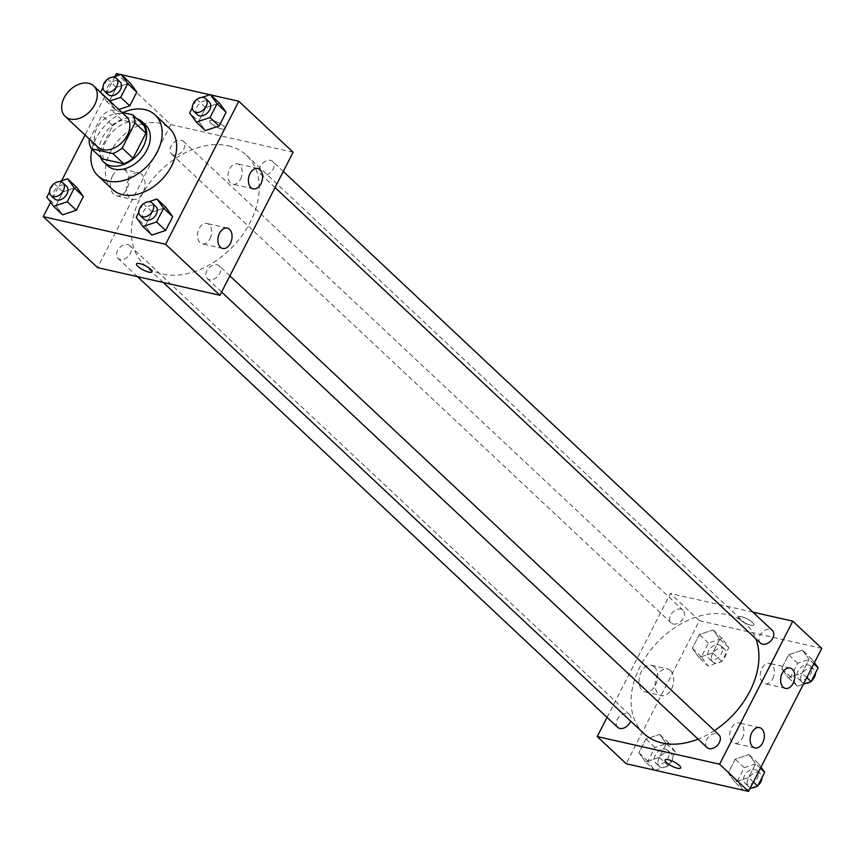 <?xml version="1.0" encoding="UTF-8"?>
<svg xmlns="http://www.w3.org/2000/svg" width="865" height="865" viewBox="0 0 865 865"><rect width="100%" height="100%" fill="white"/><g stroke="black" fill="none" stroke-linecap="round" stroke-linejoin="round"><path stroke-width="0.65" stroke-dasharray="4.33 3.24" d="M97.777 146.985A20.868 14.619 133.2 0 1 98.837 124.906A20.868 14.619 133.2 0 1 121.208 113.888A20.868 14.619 133.2 0 1 126.344 116.548M102.286 158.911A26.934 18.868 133.2 0 1 99.94 150.759L112.774 125.674L101.908 115.478L89.679 139.384M121.9 112.385L111.25 109.974A26.934 18.868 133.2 0 0 101.908 115.478M143.568 125.014L122.106 120.159L111.25 109.974M112.774 125.674A26.934 18.868 133.2 0 1 122.106 120.159M136.681 118.548A27.831 19.495 -46.8 0 0 108.709 128.625A27.831 19.495 -46.8 0 0 100.437 157.171M107.498 165.648A27.831 19.495 133.2 0 1 108.904 136.216A27.831 19.495 133.2 0 1 138.746 121.522A27.831 19.495 133.2 0 1 145.59 125.068M99.94 150.759L89.073 140.562M91.939 149.202A41.747 29.237 133.2 0 1 122.852 112.591M112.461 189.392A41.747 29.237 133.2 0 1 114.569 145.233A41.747 29.237 133.2 0 1 159.333 123.187A41.747 29.237 133.2 0 1 169.594 128.517M210.768 94.923L209.936 94.728M121.446 74.725L120.613 74.531M115.013 76.401L85.019 135.016M61.577 180.828L50.602 202.28M196.679 99.151L205.729 107.649L219.451 103.076L205.729 107.649L198.69 121.414L205.362 130.604L198.69 121.414L189.64 112.915M143.244 203.578L152.294 212.076L166.015 207.503L152.294 212.076L145.244 225.841L151.926 235.031L145.244 225.841L136.194 217.342M53.922 183.38L62.972 191.879L76.693 187.305L62.972 191.879L55.933 205.643L62.604 214.834L55.933 205.643L46.883 197.155M107.357 78.953L116.418 87.451L130.128 82.878L116.418 87.451L109.368 101.216L116.04 110.406L118.819 109.477L116.04 110.406L106.99 101.908L109.769 100.989M151.991 271.815L152.002 271.815A8.693 2.368 -152.9 0 0 145.331 265.75A8.693 2.368 -152.9 0 0 136.519 263.89L136.519 263.89M112.558 175.822A13.678 9.028 102.7 0 0 116.667 195.847A13.678 9.028 102.7 0 0 128.485 184.494A13.678 9.028 102.7 0 0 122.7 169.151A13.678 9.028 102.7 0 0 112.558 175.822M293.116 152.229L170.762 124.571L116.451 73.59M170.762 124.571L97.561 267.62M128.669 179.455A13.678 9.028 -77.3 0 1 138.811 172.795A13.678 9.028 -77.3 0 1 144.596 188.138A13.678 9.028 -77.3 0 1 132.778 199.491A13.678 9.028 -77.3 0 1 128.669 179.455M223.83 126.247A8.693 2.368 -152.9 0 0 215.601 121.392A8.693 2.368 -152.9 0 0 209.719 120.841A8.693 2.368 -152.9 0 0 216.38 126.906A8.693 2.368 -152.9 0 0 225.203 128.766A8.693 2.368 -152.9 0 0 223.83 126.247A8.693 2.368 27.1 0 1 225.203 128.777A8.693 2.368 27.1 0 1 216.38 126.917A8.693 2.368 27.1 0 1 209.719 120.851A8.693 2.368 27.1 0 1 215.601 121.392A8.693 2.368 27.1 0 1 223.83 126.247M210.011 238.751A10.434 6.888 102.7 0 0 206.886 223.473A10.434 6.888 102.7 0 0 197.858 232.134A10.434 6.888 102.7 0 0 202.28 243.833A10.434 6.888 102.7 0 0 210.011 238.751M240.513 179.152A10.434 6.888 102.7 0 0 237.378 163.874A10.434 6.888 102.7 0 0 228.36 172.535A10.434 6.888 102.7 0 0 232.782 184.234A10.434 6.888 102.7 0 0 240.513 179.152M173.584 155.062A8.693 6.087 133.2 0 1 171.454 153.948A8.693 6.087 133.2 0 1 172.957 143.449A8.693 6.087 133.2 0 1 183.348 141.276A8.693 6.087 133.2 0 1 182.915 150.467A8.693 6.087 133.2 0 1 173.584 155.062M217.093 264.787A8.693 6.087 133.2 0 1 219.234 265.89A8.693 6.087 133.2 0 1 217.721 276.4A8.693 6.087 133.2 0 1 207.33 278.573A8.693 6.087 133.2 0 1 207.762 269.372A8.693 6.087 133.2 0 1 217.093 264.787M270.529 160.36A8.693 6.087 133.2 0 1 272.67 161.463A8.693 6.087 133.2 0 1 271.156 171.973A8.693 6.087 133.2 0 1 260.765 174.146A8.693 6.087 133.2 0 1 261.208 164.945A8.693 6.087 133.2 0 1 270.529 160.36M127.771 244.59A8.693 6.087 133.2 0 1 129.912 245.703A8.693 6.087 133.2 0 1 128.398 256.213A8.693 6.087 133.2 0 1 118.008 258.386A8.693 6.087 133.2 0 1 118.451 249.185A8.693 6.087 133.2 0 1 127.771 244.59M228.155 145.785A74.855 52.43 133.2 0 1 246.568 155.343A74.855 52.43 133.2 0 1 233.572 245.801A74.855 52.43 133.2 0 1 144.109 264.506A74.855 52.43 133.2 0 1 147.893 185.315A74.855 52.43 133.2 0 1 228.155 145.785M643.776 733.444A74.855 52.43 133.2 0 1 647.561 654.254A74.855 52.43 133.2 0 1 727.822 614.723A74.855 52.43 133.2 0 1 746.236 624.281A74.855 52.43 133.2 0 1 755.826 638.77M714.404 730.611A74.855 52.43 133.2 0 1 698.066 739.132M673.251 624A8.693 6.087 -46.8 0 0 682.582 619.405A8.693 6.087 -46.8 0 0 683.015 610.214A8.693 6.087 -46.8 0 0 672.624 612.388A8.693 6.087 -46.8 0 0 671.11 622.897A8.693 6.087 -46.8 0 0 673.251 624M706.997 747.511A8.693 6.087 133.2 0 1 707.429 738.31A8.693 6.087 133.2 0 1 716.761 733.725A8.693 6.087 133.2 0 1 718.902 734.828M760.432 643.084A8.693 6.087 133.2 0 1 760.876 633.883A8.693 6.087 133.2 0 1 770.196 629.298A8.693 6.087 133.2 0 1 772.337 630.401M617.675 727.324A8.693 6.087 133.2 0 1 618.118 718.123A8.693 6.087 133.2 0 1 627.439 713.528A8.693 6.087 133.2 0 1 629.579 714.641A8.693 6.087 133.2 0 1 630.585 721.064M752.885 612.15L670.429 593.509L607.057 717.355M698.985 657.497L692.314 648.317L699.363 634.553L713.074 629.969L719.756 639.159L712.706 652.924L698.985 657.497L712.706 652.924L719.756 639.159L713.074 629.969L699.363 634.553L692.314 648.317L698.985 657.497L708.035 665.996L721.756 661.422L728.806 647.658L722.124 638.467L708.413 643.041L701.364 656.805L708.035 665.996M645.549 761.924L638.878 752.745L645.917 738.98L659.638 734.396L666.31 743.586L659.271 757.351L645.549 761.924L659.271 757.351L666.31 743.586L659.638 734.396L645.917 738.98L638.878 752.745L645.549 761.924L654.232 770.077M734.872 782.122L728.189 772.932L735.239 759.167L748.96 754.594L755.632 763.784L748.582 777.548L734.872 782.122L748.582 777.548L755.632 763.784L748.96 754.594L735.239 759.167L728.189 772.932L734.872 782.122L743.554 790.275M821.75 648.35L699.396 620.692L626.195 763.741M802.396 650.166L809.067 659.357L802.028 673.121L788.307 677.695L781.636 668.504L788.675 654.74L802.396 650.166L788.675 654.74L781.636 668.504L788.307 677.695L802.028 673.121L809.067 659.357L802.396 650.166L811.446 658.665L797.725 663.239L790.686 677.003L797.357 686.194L803.423 684.172M742.267 738.278A10.434 6.888 102.7 0 0 739.132 722.999A10.434 6.888 102.7 0 0 730.114 731.66A10.434 6.888 102.7 0 0 734.536 743.359A10.434 6.888 102.7 0 0 742.267 738.278M772.769 678.668A10.434 6.888 102.7 0 0 769.634 663.39A10.434 6.888 102.7 0 0 760.616 672.051A10.434 6.888 102.7 0 0 765.028 683.75A10.434 6.888 102.7 0 0 772.769 678.668M654.308 666.904A13.678 9.028 102.7 0 0 651.334 665.282A13.678 9.028 102.7 0 0 639.505 676.635A13.678 9.028 102.7 0 0 645.29 691.968A13.678 9.028 102.7 0 0 656.416 683.036A13.678 9.028 102.7 0 0 654.308 666.904M699.396 620.692L670.429 593.509M750.615 625.179A8.693 2.368 -152.9 0 0 753.837 624.887A8.693 2.368 -152.9 0 0 747.165 618.821A8.693 2.368 -152.9 0 0 738.353 616.972A8.693 2.368 -152.9 0 0 742.029 621.286A8.693 2.368 -152.9 0 0 750.615 625.179A8.693 2.368 27.1 0 1 742.029 621.297A8.693 2.368 27.1 0 1 738.342 616.972A8.693 2.368 27.1 0 1 747.165 618.832A8.693 2.368 27.1 0 1 753.826 624.898A8.693 2.368 27.1 0 1 750.615 625.179M670.418 670.548A13.678 9.028 -77.3 0 1 672.527 686.68A13.678 9.028 -77.3 0 1 661.401 695.611A13.678 9.028 -77.3 0 1 655.616 680.279A13.678 9.028 -77.3 0 1 667.434 668.926A13.678 9.028 -77.3 0 1 670.418 670.548M680.625 767.947L680.636 767.936A8.693 2.368 -152.9 0 0 680.636 767.936A8.693 2.368 -152.9 0 0 676.949 763.611A8.693 2.368 -152.9 0 0 668.364 759.73A8.693 2.368 -152.9 0 0 665.153 760.011A8.693 2.368 -152.9 0 0 665.142 760.021L665.153 760.011M718.902 644.782A8.693 6.087 133.2 0 1 721.032 645.885A8.693 6.087 133.2 0 1 719.529 656.394A8.693 6.087 133.2 0 1 709.138 658.568A8.693 6.087 133.2 0 1 709.57 649.377A8.693 6.087 133.2 0 1 718.902 644.782M721.756 661.422L712.706 652.924M728.806 647.658L719.756 639.159M722.124 638.467L713.074 629.969M708.413 643.041L699.363 634.553M701.364 656.805L692.314 648.317M722.513 648.177A8.693 6.087 133.2 0 1 724.654 649.291A8.693 6.087 133.2 0 1 723.151 659.8A8.693 6.087 133.2 0 1 712.749 661.974A8.693 6.087 133.2 0 1 713.193 652.772A8.693 6.087 133.2 0 1 722.513 648.177M655.065 770.272L668.321 765.849L675.36 752.085L668.688 742.894L654.967 747.468L647.928 761.232L654.6 770.423M665.455 749.209A8.693 6.087 133.2 0 1 667.596 750.323A8.693 6.087 133.2 0 1 666.082 760.832A8.693 6.087 133.2 0 1 655.692 762.995A8.693 6.087 133.2 0 1 656.135 753.804A8.693 6.087 133.2 0 1 665.455 749.209M668.321 765.849L659.271 757.351M675.36 752.085L666.31 743.586M668.688 742.894L659.638 734.396M654.967 747.468L645.917 738.98M647.928 761.232L638.878 752.745M669.077 752.604A8.693 6.087 133.2 0 1 671.218 753.718A8.693 6.087 133.2 0 1 669.705 764.227A8.693 6.087 133.2 0 1 659.314 766.401A8.693 6.087 133.2 0 1 659.757 757.199A8.693 6.087 133.2 0 1 669.077 752.604M814.398 662.72L811.446 658.665M808.213 664.98A8.693 6.087 133.2 0 1 810.354 666.082A8.693 6.087 133.2 0 1 808.84 676.592A8.693 6.087 133.2 0 1 798.449 678.765A8.693 6.087 133.2 0 1 798.892 669.564A8.693 6.087 133.2 0 1 808.213 664.98M797.357 686.194L788.307 677.695M806.785 677.587L802.028 673.121M813.835 663.823L809.067 659.357M797.725 663.239L788.675 654.74M790.686 677.003L781.636 668.504M805.693 683.415A8.693 6.087 133.2 0 1 802.071 682.171A8.693 6.087 133.2 0 1 802.515 672.97A8.693 6.087 133.2 0 1 811.835 668.375A8.693 6.087 133.2 0 1 813.976 669.488A8.693 6.087 133.2 0 1 815.446 673.078M811.381 681.015A8.693 6.087 133.2 0 1 810.127 681.934M744.387 790.469L749.987 788.599M760.962 767.147L758.01 763.092L744.289 767.666L737.25 781.43L743.922 790.621M754.777 769.407A8.693 6.087 133.2 0 1 756.918 770.51A8.693 6.087 133.2 0 1 755.404 781.019A8.693 6.087 133.2 0 1 745.014 783.193A8.693 6.087 133.2 0 1 745.457 773.991A8.693 6.087 133.2 0 1 754.777 769.407M753.35 782.014L748.582 777.548M760.389 768.25L755.632 763.784M758.01 763.092L748.96 754.594M744.289 767.666L735.239 759.167M737.25 781.43L728.189 772.932M752.258 787.842A8.693 6.087 133.2 0 1 748.636 786.599A8.693 6.087 133.2 0 1 749.068 777.397A8.693 6.087 133.2 0 1 758.4 772.802A8.693 6.087 133.2 0 1 760.54 773.916A8.693 6.087 133.2 0 1 762.011 777.505M757.945 785.442A8.693 6.087 133.2 0 1 756.691 786.361M112.742 77.158L108.309 78.639M107.055 79.558L102.989 87.495M100.524 92.317L106.99 101.908M108.082 94.49A8.693 6.087 133.2 0 1 108.525 85.289A8.693 6.087 133.2 0 1 117.845 80.694A8.693 6.087 133.2 0 1 119.986 81.807M116.418 87.451L109.368 101.216L100.318 92.728M109.368 101.216L116.04 110.406M59.307 181.585L54.873 183.066M53.619 183.986L49.554 191.922M54.646 198.918A8.693 6.087 133.2 0 1 55.09 189.716A8.693 6.087 133.2 0 1 64.41 185.121A8.693 6.087 133.2 0 1 66.551 186.235M62.972 191.879L55.933 205.643M202.064 97.356L197.631 98.837M196.377 99.756L192.311 107.692M197.404 114.677A8.693 6.087 133.2 0 1 197.847 105.487A8.693 6.087 133.2 0 1 207.167 100.891A8.693 6.087 133.2 0 1 209.308 102.005M205.729 107.649L198.69 121.414M148.618 201.783L144.185 203.264M142.93 204.183L138.876 212.12M143.968 219.115A8.693 6.087 133.2 0 1 144.401 209.914A8.693 6.087 133.2 0 1 153.732 205.319A8.693 6.087 133.2 0 1 155.862 206.432M152.294 212.076L145.244 225.841M116.667 195.847L132.778 199.491M122.7 169.151L138.811 172.795M227.279 228.09L206.886 223.473M222.673 248.45L202.28 243.833M257.77 168.48L237.378 163.874M253.175 188.84L232.782 184.234M746.236 624.281L246.568 155.343M163.247 282.466L144.109 264.506M171.454 153.948L671.11 622.897M183.348 141.276L683.015 610.214M229.852 275.859L219.234 265.89M221.602 291.981L207.33 278.573M283.288 171.432L272.67 161.463M275.048 187.554L260.765 174.146M629.579 714.641L129.912 245.703M137.47 276.638L118.008 258.386M759.524 727.606L739.132 722.999M754.929 747.966L734.536 743.359M790.026 668.007L769.634 663.39M785.42 688.367L765.028 683.75M645.29 691.968L661.401 695.611M651.334 665.282L667.434 668.926M724.654 649.291L721.032 645.885M712.749 661.974L709.138 658.568M671.218 753.718L667.596 750.323M659.314 766.401L655.692 762.995M813.976 669.488L810.354 666.082M802.071 682.171L798.449 678.765M760.54 773.916L756.918 770.51M748.636 786.599L745.014 783.193"/><path stroke-width="1.3" d="M88.63 83.3A20.868 14.619 133.2 0 1 93.755 85.97A20.868 14.619 133.2 0 1 90.133 111.185A20.868 14.619 133.2 0 1 65.189 116.407A20.868 14.619 133.2 0 1 66.248 94.328A20.868 14.619 133.2 0 1 88.63 83.3M93.755 85.97L126.344 116.548A20.868 14.619 133.2 0 1 122.722 141.774A20.868 14.619 133.2 0 1 97.777 146.985L65.189 116.407M89.679 139.384L89.073 140.562A26.934 18.868 133.2 0 0 91.42 148.715L112.883 153.57A26.934 18.868 133.2 0 0 122.214 148.056L135.048 122.971A26.934 18.868 133.2 0 0 132.702 114.818L121.9 112.385M122.214 148.056L133.069 158.252L145.915 133.167L135.048 122.971M145.915 133.167A26.934 18.868 133.2 0 0 143.568 125.014L132.702 114.818M133.069 158.252A26.934 18.868 133.2 0 1 123.738 163.755L112.883 153.57M91.42 148.715L102.286 158.911L123.738 163.755M100.437 157.171A27.831 19.495 -46.8 0 0 103.876 162.252A27.831 19.495 -46.8 0 0 143.32 146.574A27.831 19.495 -46.8 0 0 141.968 121.673A27.831 19.495 -46.8 0 0 136.681 118.548M141.968 121.673L145.59 125.068A27.831 19.495 133.2 0 1 146.942 149.969A27.831 19.495 133.2 0 1 107.498 165.648L103.876 162.252M122.852 112.591A41.747 29.237 133.2 0 1 144.844 109.596A41.747 29.237 133.2 0 1 155.116 114.926A41.747 29.237 133.2 0 1 147.861 165.366A41.747 29.237 133.2 0 1 97.983 175.8A41.747 29.237 133.2 0 1 91.939 149.202M155.116 114.926L169.594 128.517A41.747 29.237 133.2 0 1 162.35 178.958A41.747 29.237 133.2 0 1 112.461 189.392L97.983 175.8M50.602 202.28L43.25 216.65L165.604 244.308L238.805 101.259L210.768 94.923M209.936 94.728L121.446 74.725M120.613 74.531L116.451 73.59L115.013 76.401M85.019 135.016L61.577 180.828M192.311 107.692L189.64 112.915L196.312 122.106L205.362 130.604L219.083 126.02L226.122 112.255L219.451 103.076L210.4 94.577L202.064 97.356M138.876 212.12L136.194 217.342L142.876 226.533L151.926 235.031L165.637 230.447L172.686 216.683L166.015 207.503L156.965 199.004L148.618 201.783M49.554 191.922L46.883 197.155L53.554 206.335L62.604 214.834L76.325 210.26L83.364 196.496L76.693 187.305L67.643 178.806L59.307 181.585M109.769 100.989L120.711 97.334L129.761 105.833L118.819 109.477L129.761 105.833L136.811 92.068L130.128 82.878L121.078 74.379L112.742 77.158M136.519 263.89A8.693 2.368 -152.9 0 0 137.881 266.409A8.693 2.368 27.1 0 1 136.508 263.901A8.693 2.368 27.1 0 1 145.331 265.75A8.693 2.368 27.1 0 1 151.991 271.815A8.693 2.368 27.1 0 1 146.109 271.275A8.693 2.368 27.1 0 1 137.881 266.42A8.693 2.368 -152.9 0 0 146.109 271.264A8.693 2.368 -152.9 0 0 152.002 271.815M165.604 244.308L219.915 295.279L97.561 267.62L43.25 216.65M219.915 295.279L293.116 152.229L238.805 101.259M230.404 243.368A10.434 6.888 -77.3 0 1 222.673 248.45A10.434 6.888 -77.3 0 1 218.25 236.751A10.434 6.888 -77.3 0 1 227.279 228.09A10.434 6.888 -77.3 0 1 230.404 243.368M260.906 183.758A10.434 6.888 -77.3 0 1 253.175 188.84A10.434 6.888 -77.3 0 1 248.752 177.141A10.434 6.888 -77.3 0 1 257.77 168.48A10.434 6.888 -77.3 0 1 260.906 183.758M755.826 638.77A74.855 52.43 133.2 0 1 714.404 730.611M698.066 739.132A74.855 52.43 133.2 0 1 643.776 733.444L163.247 282.466M229.852 275.859L718.902 734.828A8.693 6.087 133.2 0 1 717.388 745.338A8.693 6.087 133.2 0 1 706.997 747.511L221.602 291.981M283.288 171.432L772.337 630.401A8.693 6.087 133.2 0 1 770.823 640.911A8.693 6.087 133.2 0 1 760.432 643.084L275.048 187.554M630.585 721.064A8.693 6.087 133.2 0 1 624.671 727.681A8.693 6.087 133.2 0 1 617.675 727.324L137.47 276.638M792.783 621.167L719.583 764.217L748.549 791.41L821.75 648.35L792.783 621.167L752.885 612.15M607.057 717.355L597.228 736.558L719.583 764.217M752.647 746.733A10.434 6.888 -77.3 0 1 751.047 734.428A10.434 6.888 -77.3 0 1 759.524 727.606A10.434 6.888 -77.3 0 1 762.66 742.884A10.434 6.888 -77.3 0 1 754.929 747.966A10.434 6.888 -77.3 0 1 752.647 746.733M792.297 669.24A10.434 6.888 -77.3 0 1 793.162 683.285A10.434 6.888 -77.3 0 1 785.42 688.367A10.434 6.888 -77.3 0 1 781.009 676.668A10.434 6.888 -77.3 0 1 790.026 668.007A10.434 6.888 -77.3 0 1 792.297 669.24M597.228 736.558L626.195 763.741L748.549 791.41M668.364 759.73A8.693 2.368 27.1 0 1 676.949 763.622A8.693 2.368 27.1 0 1 680.625 767.947A8.693 2.368 27.1 0 1 671.813 766.087A8.693 2.368 27.1 0 1 665.142 760.021A8.693 2.368 27.1 0 1 668.364 759.73M665.142 760.021A8.693 2.368 -152.9 0 0 671.813 766.076A8.693 2.368 -152.9 0 0 680.625 767.936M654.232 770.077L655.065 770.272M803.423 684.172L811.078 681.62L818.117 667.845L814.398 662.72M811.078 681.62L806.785 677.587M818.117 667.845L813.835 663.823M815.446 673.078A8.693 6.087 133.2 0 1 811.381 681.015M810.127 681.934A8.693 6.087 133.2 0 1 805.693 683.415M743.554 790.275L744.387 790.469M749.987 788.599L757.643 786.047L764.682 772.272L760.962 767.147M757.643 786.047L753.35 782.014M764.682 772.272L760.389 768.25M762.011 777.505A8.693 6.087 133.2 0 1 757.945 785.442M756.691 786.361A8.693 6.087 133.2 0 1 752.258 787.842M120.711 97.334L127.75 83.57L121.078 74.379M108.309 78.639L107.055 79.558M102.989 87.495L100.524 92.317M116.364 78.401L119.986 81.807A8.693 6.087 133.2 0 1 118.483 92.317A8.693 6.087 133.2 0 1 108.082 94.49L104.46 91.084A8.693 6.087 133.2 0 1 104.903 81.894A8.693 6.087 133.2 0 1 114.223 77.299A8.693 6.087 133.2 0 1 116.364 78.401A8.693 6.087 133.2 0 1 114.861 88.911A8.693 6.087 133.2 0 1 104.46 91.084M129.761 105.833L136.811 92.068L127.75 83.57M136.811 92.068L130.128 82.878M53.554 206.335L67.275 201.761L74.314 187.997L67.643 178.806M54.873 183.066L53.619 183.986M62.929 182.829L66.551 186.235A8.693 6.087 133.2 0 1 65.037 196.744A8.693 6.087 133.2 0 1 54.646 198.918L51.024 195.512A8.693 6.087 133.2 0 1 51.468 186.321A8.693 6.087 133.2 0 1 60.788 181.726A8.693 6.087 133.2 0 1 62.929 182.829A8.693 6.087 133.2 0 1 61.415 193.338A8.693 6.087 133.2 0 1 51.024 195.512M62.604 214.834L76.325 210.26L67.275 201.761M76.325 210.26L83.364 196.496L74.314 187.997M83.364 196.496L76.693 187.305M196.312 122.106L210.033 117.532L217.072 103.768L210.4 94.577M197.631 98.837L196.377 99.756M205.686 98.599L209.308 102.005A8.693 6.087 133.2 0 1 207.795 112.504A8.693 6.087 133.2 0 1 197.404 114.677L193.782 111.282A8.693 6.087 133.2 0 1 194.225 102.081A8.693 6.087 133.2 0 1 203.545 97.496A8.693 6.087 133.2 0 1 205.686 98.599A8.693 6.087 133.2 0 1 204.172 109.109A8.693 6.087 133.2 0 1 193.782 111.282M205.362 130.604L219.083 126.02L210.033 117.532M219.083 126.02L226.122 112.255L217.072 103.768M226.122 112.255L219.451 103.076M142.876 226.533L156.587 221.959L163.636 208.195L156.965 199.004M144.185 203.264L142.93 204.183M152.251 203.026L155.862 206.432A8.693 6.087 133.2 0 1 154.359 216.942A8.693 6.087 133.2 0 1 143.968 219.115L140.346 215.709A8.693 6.087 133.2 0 1 140.779 206.508A8.693 6.087 133.2 0 1 150.11 201.923A8.693 6.087 133.2 0 1 152.251 203.026A8.693 6.087 133.2 0 1 150.737 213.536A8.693 6.087 133.2 0 1 140.346 215.709M151.926 235.031L165.637 230.447L156.587 221.959M165.637 230.447L172.686 216.683L163.636 208.195M172.686 216.683L166.015 207.503"/></g></svg>
